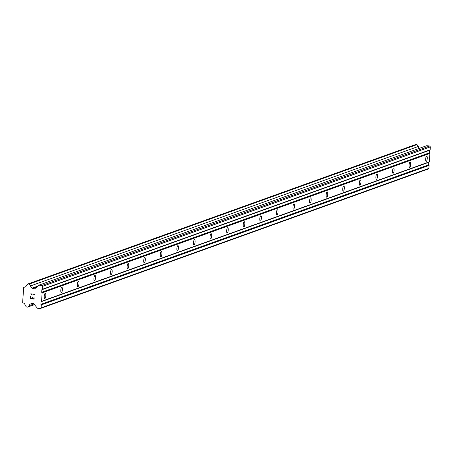<?xml version="1.0" encoding="UTF-8"?>
<svg xmlns="http://www.w3.org/2000/svg" width="453" height="453" viewBox="0 0 453 453"><rect width="100%" height="100%" fill="white"/><g stroke="black" fill="none" stroke-linecap="round" stroke-linejoin="round"><path stroke-width="0.68" d="M426.279 161.364A2.639 0.776 -83.7 0 1 426.165 161.376A2.639 0.776 -83.7 0 1 425.667 158.856A2.639 0.776 -83.7 0 1 426.635 156.143A2.639 0.776 -83.7 0 1 426.749 156.126A2.639 0.776 -83.7 0 1 427.247 158.652A2.639 0.776 -83.7 0 1 426.279 161.364M409.693 167.327A2.639 0.776 -83.7 0 1 409.58 167.344A2.639 0.776 -83.7 0 1 409.082 164.818A2.639 0.776 -83.7 0 1 410.05 162.106A2.639 0.776 -83.7 0 1 410.163 162.095A2.639 0.776 -83.7 0 1 410.661 164.615A2.639 0.776 -83.7 0 1 409.693 167.327M393.108 173.295A2.639 0.776 -83.7 0 1 393 173.306A2.639 0.776 -83.7 0 1 392.496 170.787A2.639 0.776 -83.7 0 1 393.464 168.074A2.639 0.776 -83.7 0 1 393.578 168.057A2.639 0.776 -83.7 0 1 394.082 170.583A2.639 0.776 -83.7 0 1 393.108 173.295M376.528 179.258A2.639 0.776 -83.7 0 1 376.415 179.275A2.639 0.776 -83.7 0 1 375.911 176.749A2.639 0.776 -83.7 0 1 376.879 174.037A2.639 0.776 -83.7 0 1 376.992 174.02A2.639 0.776 -83.7 0 1 377.496 176.545A2.639 0.776 -83.7 0 1 376.528 179.258M359.942 185.226A2.639 0.776 -83.7 0 1 359.829 185.237A2.639 0.776 -83.7 0 1 359.331 182.718A2.639 0.776 -83.7 0 1 360.299 180.005A2.639 0.776 -83.7 0 1 360.412 179.988A2.639 0.776 -83.7 0 1 360.911 182.508A2.639 0.776 -83.7 0 1 359.942 185.226M343.357 191.189A2.639 0.776 -83.7 0 1 343.244 191.206A2.639 0.776 -83.7 0 1 342.745 188.68A2.639 0.776 -83.7 0 1 343.714 185.968A2.639 0.776 -83.7 0 1 343.827 185.951A2.639 0.776 -83.7 0 1 344.325 188.476A2.639 0.776 -83.7 0 1 343.357 191.189M326.772 197.151A2.639 0.776 -83.7 0 1 326.658 197.168A2.639 0.776 -83.7 0 1 326.16 194.643A2.639 0.776 -83.7 0 1 327.128 191.93A2.639 0.776 -83.7 0 1 327.242 191.919A2.639 0.776 -83.7 0 1 327.74 194.439A2.639 0.776 -83.7 0 1 326.772 197.151M310.186 203.12A2.639 0.776 -83.7 0 1 310.073 203.131A2.639 0.776 -83.7 0 1 309.575 200.611A2.639 0.776 -83.7 0 1 310.543 197.899A2.639 0.776 -83.7 0 1 310.656 197.882A2.639 0.776 -83.7 0 1 311.154 200.407A2.639 0.776 -83.7 0 1 310.186 203.12M293.601 209.082A2.639 0.776 -83.7 0 1 293.487 209.099A2.639 0.776 -83.7 0 1 292.989 206.574A2.639 0.776 -83.7 0 1 293.957 203.861A2.639 0.776 -83.7 0 1 294.071 203.85A2.639 0.776 -83.7 0 1 294.569 206.37A2.639 0.776 -83.7 0 1 293.601 209.082M277.015 215.05A2.639 0.776 -83.7 0 1 276.902 215.062A2.639 0.776 -83.7 0 1 276.404 212.542A2.639 0.776 -83.7 0 1 277.372 209.83A2.639 0.776 -83.7 0 1 277.485 209.813A2.639 0.776 -83.7 0 1 277.983 212.338A2.639 0.776 -83.7 0 1 277.015 215.05M260.43 221.013A2.639 0.776 -83.7 0 1 260.316 221.03A2.639 0.776 -83.7 0 1 259.818 218.505A2.639 0.776 -83.7 0 1 260.786 215.792A2.639 0.776 -83.7 0 1 260.9 215.781A2.639 0.776 -83.7 0 1 261.398 218.301A2.639 0.776 -83.7 0 1 260.43 221.013M243.85 226.981A2.639 0.776 -83.7 0 1 243.737 226.993A2.639 0.776 -83.7 0 1 243.233 224.473A2.639 0.776 -83.7 0 1 244.201 221.76A2.639 0.776 -83.7 0 1 244.314 221.744A2.639 0.776 -83.7 0 1 244.818 224.263A2.639 0.776 -83.7 0 1 243.85 226.981M227.264 232.944A2.639 0.776 -83.7 0 1 227.151 232.961A2.639 0.776 -83.7 0 1 226.647 230.435A2.639 0.776 -83.7 0 1 227.621 227.723A2.639 0.776 -83.7 0 1 227.729 227.706A2.639 0.776 -83.7 0 1 228.233 230.232A2.639 0.776 -83.7 0 1 227.264 232.944M210.679 238.907A2.639 0.776 -83.7 0 1 210.566 238.924A2.639 0.776 -83.7 0 1 210.067 236.398A2.639 0.776 -83.7 0 1 211.036 233.686A2.639 0.776 -83.7 0 1 211.149 233.674A2.639 0.776 -83.7 0 1 211.647 236.194A2.639 0.776 -83.7 0 1 210.679 238.907M194.094 244.875A2.639 0.776 -83.7 0 1 193.98 244.886A2.639 0.776 -83.7 0 1 193.482 242.366A2.639 0.776 -83.7 0 1 194.45 239.654A2.639 0.776 -83.7 0 1 194.564 239.637A2.639 0.776 -83.7 0 1 195.062 242.162A2.639 0.776 -83.7 0 1 194.094 244.875M177.508 250.837A2.639 0.776 -83.7 0 1 177.395 250.854A2.639 0.776 -83.7 0 1 176.897 248.329A2.639 0.776 -83.7 0 1 177.865 245.617A2.639 0.776 -83.7 0 1 177.978 245.605A2.639 0.776 -83.7 0 1 178.476 248.125A2.639 0.776 -83.7 0 1 177.508 250.837M160.923 256.806A2.639 0.776 -83.7 0 1 160.809 256.817A2.639 0.776 -83.7 0 1 160.311 254.297A2.639 0.776 -83.7 0 1 161.279 251.585A2.639 0.776 -83.7 0 1 161.393 251.568A2.639 0.776 -83.7 0 1 161.891 254.093A2.639 0.776 -83.7 0 1 160.923 256.806M144.337 262.768A2.639 0.776 -83.7 0 1 144.224 262.785A2.639 0.776 -83.7 0 1 143.726 260.26A2.639 0.776 -83.7 0 1 144.694 257.547A2.639 0.776 -83.7 0 1 144.807 257.536A2.639 0.776 -83.7 0 1 145.305 260.056A2.639 0.776 -83.7 0 1 144.337 262.768M127.752 268.737A2.639 0.776 -83.7 0 1 127.638 268.748A2.639 0.776 -83.7 0 1 127.14 266.228A2.639 0.776 -83.7 0 1 128.108 263.516A2.639 0.776 -83.7 0 1 128.222 263.499A2.639 0.776 -83.7 0 1 128.72 266.019A2.639 0.776 -83.7 0 1 127.752 268.737M111.166 274.699A2.639 0.776 -83.7 0 1 111.053 274.716A2.639 0.776 -83.7 0 1 110.555 272.191A2.639 0.776 -83.7 0 1 111.523 269.478A2.639 0.776 -83.7 0 1 111.636 269.461A2.639 0.776 -83.7 0 1 112.14 271.987A2.639 0.776 -83.7 0 1 111.166 274.699M94.586 280.662A2.639 0.776 -83.7 0 1 94.473 280.679A2.639 0.776 -83.7 0 1 93.969 278.153A2.639 0.776 -83.7 0 1 94.937 275.441A2.639 0.776 -83.7 0 1 95.051 275.43A2.639 0.776 -83.7 0 1 95.555 277.949A2.639 0.776 -83.7 0 1 94.586 280.662M78.001 286.63A2.639 0.776 -83.7 0 1 77.888 286.641A2.639 0.776 -83.7 0 1 77.384 284.122A2.639 0.776 -83.7 0 1 78.358 281.409A2.639 0.776 -83.7 0 1 78.471 281.392A2.639 0.776 -83.7 0 1 78.969 283.918A2.639 0.776 -83.7 0 1 78.001 286.63M61.415 292.593A2.639 0.776 -83.7 0 1 61.302 292.61A2.639 0.776 -83.7 0 1 60.804 290.084A2.639 0.776 -83.7 0 1 61.772 287.372A2.639 0.776 -83.7 0 1 61.885 287.361A2.639 0.776 -83.7 0 1 62.384 289.88A2.639 0.776 -83.7 0 1 61.415 292.593M44.83 298.561A2.639 0.776 -83.7 0 1 44.717 298.572A2.639 0.776 -83.7 0 1 44.218 296.052A2.639 0.776 -83.7 0 1 45.187 293.34A2.639 0.776 -83.7 0 1 45.3 293.323A2.639 0.776 -83.7 0 1 45.798 295.849A2.639 0.776 -83.7 0 1 44.83 298.561M40.323 308.521L428.096 169.054L428.883 168.369L429.087 165.424L428.629 164.858L428.804 162.299L429.331 161.84L429.903 153.391L429.45 152.825L429.625 150.266L430.152 149.813L430.35 146.868L429.665 146.019L426.715 145.69L38.941 285.158L41.897 285.486L42.582 286.336L42.378 289.28L41.852 289.739L41.682 292.298L42.135 292.865L41.563 301.307L41.036 301.766L40.861 304.325L41.314 304.892L41.115 307.836L40.323 308.521L37.373 308.193L33.715 303.663L31.75 303.442L31.336 303.895A2.022 1.914 -109.8 0 0 29.315 305.65L27.627 307.111L26.45 306.981L24.989 305.169A2.022 1.908 -109.8 0 0 23.233 303L22.65 302.383L23.652 287.644L24.315 287.162A2.022 1.908 -109.8 0 0 26.331 285.413L28.018 283.946L29.202 284.076L30.662 285.894A2.022 1.908 -109.8 0 0 32.418 288.063L32.763 288.601L34.728 288.816L38.941 285.158M419.41 148.318A2.022 1.908 -109.8 0 1 418.43 146.421L416.97 144.609L415.786 144.479L28.018 283.946M30.742 298.476L32.208 298.635L30.742 298.476L30.628 296.489L30.481 298.703L30.628 296.489M32.208 298.635L32.282 297.57L32.208 298.635M32.282 297.57L32.452 298.663L33.918 298.827L32.452 298.663M33.918 298.827L34.049 296.868L33.918 298.827M34.049 296.868L34.145 299.105L30.481 298.703L34.145 299.105M31.71 294.846L31.54 294.405M31.45 294.818L31.297 294.427L31.455 294.818M31.297 294.427L30.815 293.827L31.297 294.427M30.821 293.776L34.468 294.433M429.331 161.84L41.563 301.307M429.903 153.391L42.135 292.865M428.804 162.299L41.036 301.766M428.629 164.858L40.861 304.325M429.087 165.424L41.314 304.892M428.883 168.369L41.115 307.836M32.395 303.516L31.336 303.895M33.969 303.974L29.315 305.65M34.507 304.643L27.627 307.111M25.77 286.641L24.315 287.162M416.97 144.609L29.202 284.076M418.43 146.421L30.662 285.894M37.848 286.109L32.418 288.063M36.551 287.236L32.763 288.601M429.665 146.019L41.897 285.486M430.35 146.868L42.582 286.336M430.152 149.813L42.378 289.28M429.625 150.266L41.852 289.739M429.45 152.825L41.682 292.298"/></g></svg>
